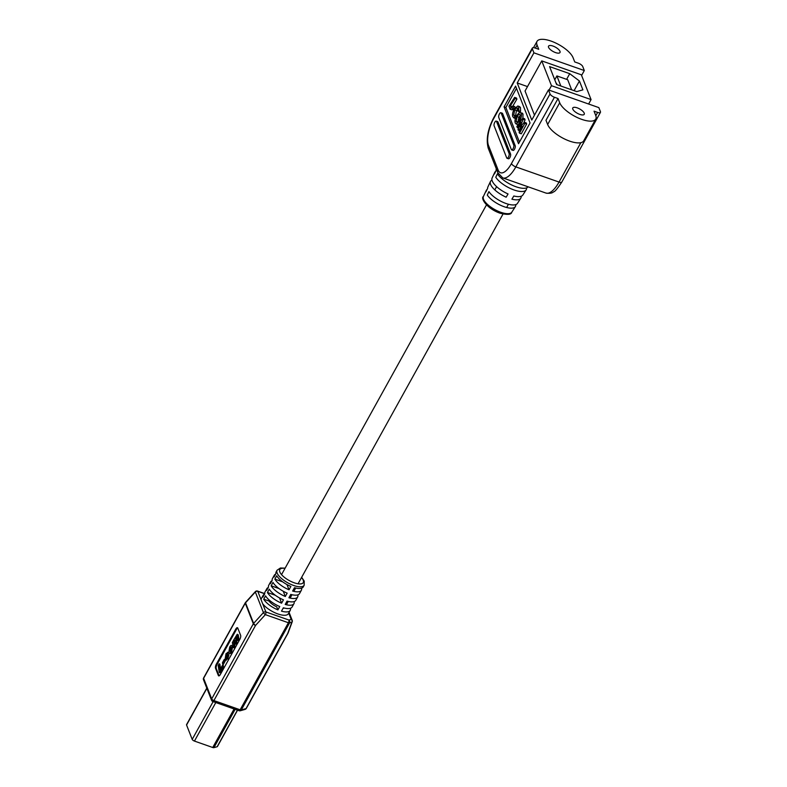 <?xml version="1.0" encoding="UTF-8"?>
<svg xmlns="http://www.w3.org/2000/svg" width="787" height="787" viewBox="0 0 787 787"><rect width="100%" height="100%" fill="white"/><g stroke="black" fill="none" stroke-linecap="round" stroke-linejoin="round"><path stroke-width="1.18" d="M552.986 46.059A6.552 2.459 29 0 0 548.539 46.158A6.552 2.459 29 0 0 555.553 52.601A6.552 2.459 29 0 0 560 52.513A6.552 2.459 29 0 0 552.986 46.059M577.225 107.858A6.552 2.459 29 0 0 572.769 107.947A6.552 2.459 29 0 0 579.793 114.39A6.552 2.459 29 0 0 584.239 114.302A6.552 2.459 29 0 0 577.225 107.858M558.042 98.523L545.981 120.283L547.644 124.503A20.649 7.742 29 0 0 569.67 141.129A20.649 7.742 29 0 0 583.688 140.834L595.759 119.073A20.649 7.742 29 0 0 595.69 115.384L594.037 111.164L597.638 112.423A4.132 1.544 29 0 0 600.442 112.364A4.132 1.544 29 0 0 600.432 111.636L598.848 107.612L548.46 89.915L550.044 93.938A4.132 1.544 29 0 0 554.451 97.254L558.042 98.523L559.705 102.743A20.649 7.742 29 0 0 581.741 119.368A20.649 7.742 29 0 0 595.759 119.073M528.116 186.814A18.229 6.837 29 0 1 515.947 186.745A18.229 6.837 29 0 1 497.404 173.819L495.771 177.242A17.973 6.739 29 0 0 514.039 189.972A17.973 6.739 29 0 0 526.159 189.864L522.843 195.019A17.57 6.591 29 0 1 513.813 195.983L511.904 199.2A17.314 6.493 29 0 0 520.768 198.245A17.314 6.493 29 0 0 521.132 196.258M526.159 189.864A17.973 6.739 29 0 0 526.572 188.063L526.719 187.827M511.776 212.205C511.275 214.713 507.29 215.018 499.804 213.12C486.671 208.466 480.414 198.108 483.405 196.475A16.222 6.08 29 0 0 500.837 212.303A16.222 6.08 29 0 0 511.776 212.205L515.367 206.627A16.665 6.247 29 0 1 504.133 206.725A16.665 6.247 29 0 1 487.291 195.068L488.924 191.635A16.911 6.345 29 0 0 506.041 203.508A16.911 6.345 29 0 0 517.443 203.4L520.768 198.245M515.367 206.627A16.665 6.247 29 0 0 515.751 205.063L516.134 204.463M522.814 118.129L523.257 119.28L519.873 127.032L524.447 122.3L524.86 123.362L519.489 133.18L519.066 132.108L522.273 126.195L518.348 130.268L517.984 129.334L521.033 122.329L517.285 127.573L516.852 126.471L522.814 118.129L524.614 118.758L525.057 119.909L523.66 123.106M524.447 122.3L526.247 122.929L526.66 123.992L521.289 133.81L519.489 133.18M520.355 112.423L521.201 113.417C521.781 115.374 521.309 117.853 519.784 120.844L516.124 124.002L515.239 122.949C514.629 121.05 515.091 118.621 516.616 115.65L519.164 112.639L522.155 113.053L523.001 114.056L522.912 118.168M518.131 124.68L516.124 124.002M519.45 142.083L505.884 107.485L516.479 88.36M514.668 97.381L515.101 98.464L510.32 105.881L511.048 107.73L510.094 109.226L508.943 106.284L514.668 97.381L516.469 98.011L516.892 99.093L512.298 106.983M512.544 108.832L511.894 109.855L510.094 109.226M512.947 105.96L513.803 108.134L512.858 109.629L512.003 107.455L512.947 105.96L514.747 106.589L515.131 107.563M517.767 108.586C517.069 107.347 516.046 107.809 514.678 109.973L513.724 115.168L514.787 116.073L514.383 117.952L512.809 116.751C512.15 114.745 512.622 112.138 514.236 108.931L517.816 105.989L519.617 106.629L520.463 107.593L520.561 111.4L519.568 111.774L517.767 111.144L517.197 107.947M517.856 108.872L516.479 110.603L515.524 115.797L516.587 116.702M496.203 121.08L497.64 121.582A2.686 1.023 109.4 0 1 497.964 121.936L510.566 154.075A2.686 1.023 109.4 0 1 510.124 157.105A2.686 1.023 109.4 0 1 508.471 158.777L507.025 158.276A2.686 1.023 109.4 0 1 506.71 157.921L494.108 125.782A2.686 1.023 109.4 0 1 494.551 122.752A2.686 1.023 109.4 0 1 496.203 121.08A2.686 1.023 109.4 0 1 496.518 121.434L509.12 153.563A2.686 1.023 109.4 0 1 508.677 156.603A2.686 1.023 109.4 0 1 507.025 158.276M500.847 112.708L502.283 113.21A2.686 1.023 109.4 0 1 502.598 113.574L515.2 145.703A2.686 1.023 109.4 0 1 514.757 148.733A2.686 1.023 109.4 0 1 513.104 150.415L511.668 149.904A2.686 1.023 109.4 0 1 511.353 149.55L498.751 117.42A2.686 1.023 109.4 0 1 499.194 114.381A2.686 1.023 109.4 0 1 500.847 112.708A2.686 1.023 109.4 0 1 501.162 113.062L513.763 145.192A2.686 1.023 109.4 0 1 513.321 148.231A2.686 1.023 109.4 0 1 511.668 149.904M581.593 75.444L584.308 70.535L582.734 66.521A4.132 1.544 29 0 0 578.327 63.196L574.726 61.937L573.074 57.707A20.649 7.742 29 0 0 554.933 42.655A20.649 7.742 29 0 0 537.019 41.377A20.649 7.742 29 0 0 537.078 45.066L538.741 49.296L535.14 48.027A4.132 1.544 29 0 0 532.337 48.086A4.132 1.544 29 0 0 532.346 48.824L533.92 52.837L517.216 82.969L531.766 120.047L548.46 89.915M515.593 86.088L530.054 122.959L518.544 143.716L504.083 106.845L515.593 86.088M483.405 196.475L486.238 190.474A16.665 6.247 -151 0 0 485.992 191.772L487.625 188.339A16.911 6.345 -151 0 1 487.871 187.011L490.478 181.453A17.314 6.493 -151 0 0 506.149 197.183L508.058 193.956A17.57 6.591 -151 0 1 492.111 177.99L494.728 172.442A17.973 6.739 -151 0 0 494.482 173.947L496.115 170.523A18.229 6.837 -151 0 1 496.361 168.969L496.371 168.949M494.728 172.442A17.973 6.739 -151 0 1 495.731 171.32M486.238 190.474A16.665 6.247 -151 0 1 487.084 189.49M490.478 181.453A17.314 6.493 -151 0 1 491.964 180.095M584.308 70.535L533.92 52.837M527.506 86.59L517.216 82.969M525.057 91.007L534.481 115.148M515.032 204.807L515.751 205.063M505.884 107.485L504.083 106.845M511.048 107.73L512.278 108.163M510.32 105.881L512.121 106.511M515.101 98.464L516.892 99.093M512.858 109.629L513.734 109.944M513.803 108.134L514.55 108.399M517.816 105.989L520.463 107.593M518.663 106.963L518.761 110.76L520.561 111.4M515.603 118.532L513.803 117.902L515.455 118.325M514.452 116.033L516.164 116.555M513.724 115.168L515.524 115.797M514.678 109.973L516.479 110.603M518.761 110.76L517.767 111.144M520.286 115.02C519.568 113.79 518.505 114.322 517.098 116.633L516.164 121.395C516.872 122.644 517.925 122.123 519.322 119.84L520.286 115.02L519.725 114.371M517.59 121.887L516.164 121.395L516.734 122.044M521.201 113.417L523.001 114.056M519.784 120.844L520.65 121.149M520.394 115.364L518.899 117.263L517.964 122.024M517.098 116.633L518.899 117.263M517.285 127.573L518.554 128.015M518.348 130.268L519.794 130.77M524.86 123.362L526.66 123.992M523.257 119.28L525.057 119.909M591.067 99.595L551.48 85.694L541.751 60.894L581.337 74.795L591.067 99.595L588.617 104.022M551.48 85.694L549.031 90.111M541.751 60.894L525.027 91.056M549.582 66.61L569.739 73.683L579.429 81.002L582.901 89.856L576.763 91.607L556.606 84.524L549.582 66.61M574.077 90.662L579.429 81.002M566.601 79.339L569.739 73.683M560.846 86.019L556.891 75.926L554.746 79.792M555.317 81.238L556.409 84.012M556.891 75.926L567.693 79.723L571.647 89.807M556.694 83.501L556.124 83.304M206.794 688.123L186.558 724.63A2.095 0.787 29 0 0 186.568 725.004L192.205 739.387A2.095 0.787 29 0 0 194.448 741.079L212.736 747.502A2.095 0.787 29 0 0 213.907 747.65L217.153 746.725A2.095 0.787 29 0 0 217.409 746.548L237.556 710.189M274.85 579.104A15.484 5.804 29 0 0 289.026 589.797L290.885 586.453A15.484 5.804 29 0 1 276.709 575.759L274.85 579.104L282.73 581.878M285.14 568.135L280.408 568.007L277.063 570.241A15.484 5.804 -151 0 0 277.113 573.015A15.484 5.804 -151 0 0 290.718 584.298A15.484 5.804 -151 0 0 304.146 585.262L303.221 586.935A15.484 5.804 29 0 1 294.476 587.712L292.626 591.067A15.484 5.804 29 0 0 301.362 590.28A15.484 5.804 29 0 0 301.598 588.499L301.834 588.076M271.141 585.803A15.484 5.804 29 0 0 285.317 596.497L287.166 593.142A15.484 5.804 29 0 1 272.991 582.459L271.141 585.803L279.021 588.568M301.362 590.28L299.513 593.634A15.484 5.804 29 0 1 290.767 594.411L288.908 597.756A15.484 5.804 29 0 0 297.653 596.979A15.484 5.804 29 0 0 297.889 595.198L298.125 594.775M267.423 592.503A15.484 5.804 29 0 0 281.598 603.186L283.458 599.842A15.484 5.804 29 0 1 269.282 589.148L267.423 592.503L275.312 595.267M297.653 596.979L295.794 600.324A15.484 5.804 29 0 1 287.058 601.111L285.199 604.455A15.484 5.804 29 0 0 293.945 603.678A15.484 5.804 29 0 0 294.181 601.898L294.417 601.465M263.714 599.192A15.484 5.804 29 0 0 277.89 609.886L279.749 606.541A15.484 5.804 29 0 1 265.573 595.848L263.714 599.192L269.065 601.071A9.444 3.542 29 0 0 276.69 606.826L277.89 609.886M293.945 603.678L292.085 607.023A15.484 5.804 29 0 1 283.34 607.8L281.49 611.155A15.484 5.804 29 0 0 290.226 610.368A15.484 5.804 29 0 0 290.462 608.587L290.698 608.164M264.53 594.215A15.484 5.804 29 0 0 263.143 595.356L261.284 598.7A15.484 5.804 29 0 0 261.018 599.556L262.661 603.737A15.484 5.804 29 0 0 276.837 613.555A15.484 5.804 29 0 0 288.376 613.722L290.226 610.368M234.831 640.638L234.831 646.078L233.906 647.76L233.168 647.504L232.352 642.379L233.532 640.775M233.286 640.697L237.271 634.253L238.245 634.814L238.864 638.808L237.94 640.49L237.202 640.234L236.621 636.476L236.13 636.722L236.69 636.909M236.867 636.978L236.848 642.438L235.923 644.13L235.185 643.874L234.565 640.126L234.103 640.382L234.664 640.579M232.667 646.216L231.939 645.96L230.916 651.695C229.922 653.407 229.184 653.79 228.692 652.846L229.686 647.081C230.699 645.33 231.447 644.956 231.939 645.96L232.667 646.216L231.644 651.951C230.65 653.663 229.912 654.046 229.42 653.102M219.13 675.846A3.148 1.2 109.4 0 1 219.071 675.708L216.258 668.547A3.148 1.2 109.4 0 1 217.064 664.435L236.503 629.354A3.148 1.2 109.4 0 1 237.743 627.987M219.13 663.805L220.045 669.678L222.554 665.143L223.292 665.399L223.449 666.619L220.026 672.787L219.298 672.531L218.196 665.497L219.13 663.805L219.858 664.071L220.586 668.704M225.151 661.11L223.38 664.307L222.652 664.051L222.436 662.703L224.206 659.506L224.934 659.762L225.151 661.11L224.423 660.854L222.652 664.051M228.2 654.518L227.059 658.65L225.043 659.506L226.017 653.702L227.846 652.541L226.223 654.607L226.017 658.011L226.784 657.883L228.2 654.518L228.928 654.774L227.787 658.906L225.771 659.762M228.574 652.797L227.551 652.256L228.574 652.797L226.951 654.863L226.754 658.266M220.37 674.469A3.148 1.2 109.4 0 1 218.707 675.876A3.148 1.2 109.4 0 1 218.333 675.453L215.53 668.291A3.148 1.2 109.4 0 1 216.327 664.169L235.775 629.098A3.148 1.2 109.4 0 1 237.428 627.701A3.148 1.2 109.4 0 1 237.802 628.115L240.606 635.276A3.148 1.2 109.4 0 1 239.809 639.398L220.37 674.469M263.143 595.356A15.484 5.804 29 0 0 262.907 597.136L264.766 593.792L257.802 591.352L261.018 599.556M289.931 608.4L290.462 608.587M268.239 587.515A15.484 5.804 29 0 0 266.852 588.656L265.003 592.011A15.484 5.804 29 0 0 264.766 593.792M266.852 588.656A15.484 5.804 29 0 0 266.616 590.437L268.475 587.092A15.484 5.804 29 0 1 268.711 585.312L270.571 581.967A15.484 5.804 29 0 0 270.334 583.747L272.184 580.393A15.484 5.804 29 0 1 272.42 578.612L274.279 575.267A15.484 5.804 29 0 0 274.043 577.048L275.903 573.703A15.484 5.804 29 0 1 276.139 571.923L277.063 570.241M271.948 580.816A15.484 5.804 29 0 0 270.571 581.967M275.666 574.126A15.484 5.804 29 0 0 274.279 575.267M293.649 601.711L294.181 601.898M279.552 597.953L281.598 603.186M297.358 595.011L297.889 595.198M283.261 591.263L285.317 596.497M301.067 588.312L301.598 588.499M286.97 584.564L289.026 589.797M222.554 665.143L223.449 666.619M222.721 666.363L219.298 672.531M224.206 659.506L224.423 660.854M226.784 657.883L226.017 658.011L226.548 658.188M227.699 654.558L226.961 654.302L226.223 654.607L226.951 654.863M227.059 658.65L227.787 658.906M226.223 660.313L225.043 659.506M229.863 653.603L228.692 652.846M230.965 647.475L229.971 647.829L229.607 651.193L230.65 650.898L231.122 649.413L230.739 647.189M230.916 651.695L231.644 651.951M231.693 647.731L230.709 648.085L230.345 651.459M229.971 647.829L230.709 648.085M234.565 640.126L233.67 642.605L234.103 645.822L234.831 646.078M234.103 645.822L233.168 647.504M233.729 643.5L234.467 643.756M233.67 642.605L234.398 642.861M236.621 636.476L235.687 638.237L236.12 642.182L236.848 642.438M236.12 642.182L235.185 643.874M235.687 638.237L236.415 638.493M238.245 634.814L237.517 634.558L237.654 635.453L238.136 638.542L238.864 638.808M238.136 638.542L237.202 640.234M235.952 638.168L235.362 638.011M239.297 710.71A2.066 1.79 -105.9 0 0 241.304 709.943L246.065 708.585A2.066 1.79 74.1 0 1 245.072 709.392A2.066 2.066 0 0 0 246.311 708.408A2.066 0.777 29 0 1 246.065 708.585L287.708 633.456A2.066 1.328 20.2 0 0 288.091 632.994A2.066 2.066 0 0 1 287.953 633.279A2.066 0.777 29 0 0 287.993 633.181M262.661 603.737L265.878 611.952L288.918 620.038A2.066 1.79 74.1 0 1 289.557 622.891L241.304 709.943A2.066 0.777 29 0 1 240.143 709.795L288.396 622.743L265.357 614.647L255.539 625.449L213.897 700.578L240.143 709.795A2.066 0.787 109.4 0 1 239.061 710.71L212.805 701.492A2.066 0.787 109.4 0 0 213.897 700.578A2.066 0.777 -151 0 1 211.693 698.915L253.335 623.786L245.259 603.186L203.617 678.315L211.693 698.915A2.066 1.741 158.6 0 0 211.575 700.302L203.489 679.702A2.066 1.741 -21.4 0 1 203.617 678.315A2.066 0.777 -151 0 1 203.607 677.951A2.066 2.066 0 0 0 203.489 679.702M246.311 708.408L287.953 633.279A2.066 0.777 29 0 1 287.708 633.456L291.829 622.242L289.557 622.891A2.066 0.777 29 0 1 288.396 622.743A2.066 0.787 109.4 0 0 288.918 620.038L291.2 619.389A2.066 1.79 74.1 0 1 291.829 622.242A2.066 1.328 20.2 0 0 292.213 621.779A2.066 1.328 20.2 0 0 292.243 621.268A2.066 1.741 -21.4 0 0 292.193 620.313L289.095 612.414M283.035 608.371A9.444 3.542 29 0 0 284.284 608.046M547.644 124.503L559.705 102.743M532.346 48.824L493.744 118.463A20.649 7.9 -70.6 0 0 488.511 145.506L498.122 170.012A20.649 7.9 -70.6 0 0 511.442 163.578L550.044 93.938M554.451 97.254L515.849 166.893L559.036 182.063L580.875 142.663M595.818 115.719L597.638 112.423M535.396 48.115L537.078 45.066M511.442 163.578A4.132 1.544 -151 0 0 515.849 166.893A24.771 9.483 109.4 0 1 502.785 177.911L545.981 193.081A24.771 9.483 -70.6 0 0 559.036 182.063A4.132 1.544 -151 0 0 561.839 182.013L600.442 112.364M502.785 177.911L497.876 172.786A4.132 3.482 -21.4 0 1 498.122 170.012M497.876 172.786L488.265 148.271A4.132 3.482 -21.4 0 1 488.511 145.506M488.265 148.271C485.913 139.456 487.743 129.275 493.734 117.725A4.132 1.544 29 0 0 493.744 118.463M513.763 145.192L515.2 145.703M501.162 113.062L502.598 113.574M509.12 153.563L510.566 154.075M496.518 121.434L497.964 121.936M215.805 702.545L194.448 741.079M212.736 747.502L234.093 708.969M192.205 739.387L213.149 701.611M206.883 688.35L186.568 725.004M235.146 709.343L213.907 747.65M217.153 746.725L237.428 710.14M285.012 568.371A13.418 5.027 29 0 0 279.838 571.972A13.418 5.027 29 0 0 294.161 582.774A13.418 5.027 29 0 0 303.231 580.186A13.418 5.027 29 0 0 301.519 577.53M288.091 632.994L292.213 621.779A2.066 2.066 0 0 0 292.193 620.313A2.066 1.741 -21.4 0 0 291.2 619.389L288.731 613.083M264.737 593.595L257.556 591.076A2.066 2.066 0 0 0 255.342 591.637L245.534 602.429A2.066 0.561 42.3 0 0 245.534 602.803L253.621 623.402L263.429 612.601L255.352 592.001L245.534 602.803A2.066 1.741 -21.4 0 0 245.259 603.186A2.066 0.777 29 0 1 245.249 602.822L203.607 677.951M219.071 675.708L218.333 675.453M216.258 668.547L215.53 668.291M217.064 664.435L216.327 664.169M236.503 629.354L235.775 629.098M235.766 639.89L236.494 640.146M237.654 635.453L238.382 635.709M253.335 623.786A2.066 0.777 29 0 0 255.539 625.449A2.066 0.561 42.3 0 1 253.621 623.402A2.066 1.741 158.6 0 0 253.335 623.786M263.429 612.601A2.066 0.561 42.3 0 0 265.357 614.647A2.066 0.787 109.4 0 0 265.878 611.952A2.066 1.741 158.6 0 0 263.429 612.601M255.342 591.637A2.066 0.561 42.3 0 0 255.352 592.001A2.066 1.741 -21.4 0 1 257.802 591.352A2.066 0.787 109.4 0 0 257.556 591.076M533.537 47.673L537.019 41.377M493.734 117.725L532.337 48.086M561.839 182.013C557.422 188.654 554.668 191.93 553.546 191.831C552.297 193.169 549.769 193.592 545.981 193.081M304.146 585.262L304.225 581.111L301.657 577.294M211.575 700.302A2.066 2.066 0 0 0 212.805 701.492M239.061 710.71A2.066 2.066 0 0 0 240.31 710.75L245.072 709.392M496.607 186.647L494.807 189.893M486.494 204.886L281.539 574.628M508.441 204.246L506.641 207.493M503.011 214.034L298.057 583.787M295.705 588.027L293.846 591.371M291.987 594.726L290.137 598.071M288.278 601.416L286.419 604.77"/></g></svg>
